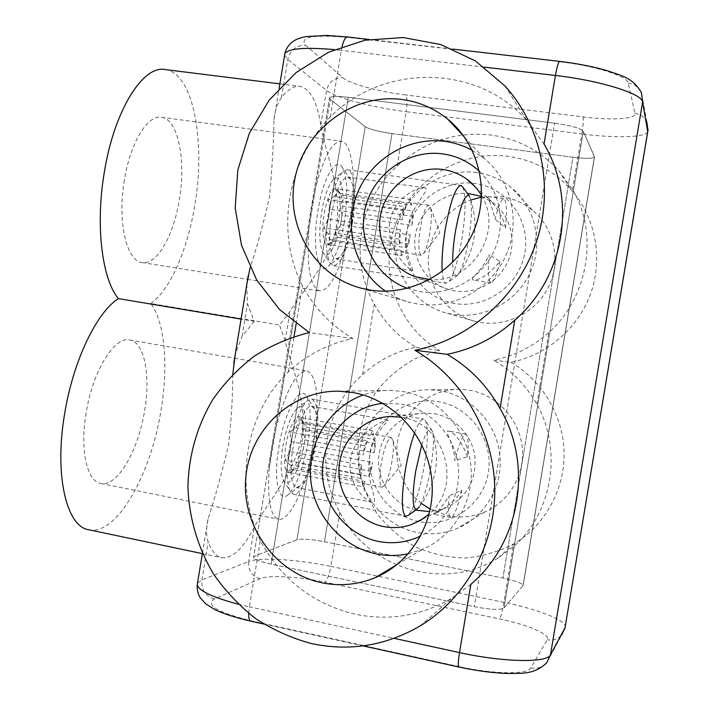 <?xml version="1.0" encoding="UTF-8"?>
<svg xmlns="http://www.w3.org/2000/svg" width="709" height="709" viewBox="0 0 709 709"><rect width="100%" height="100%" fill="white"/><g stroke="black" fill="none" stroke-linecap="round" stroke-linejoin="round"><path stroke-width="0.53" stroke-dasharray="3.54 2.66" d="M327.585 244.383L333.46 241.131L403.944 251.757L401.56 255.594L327.585 244.383L329.446 239.527L328.09 233.802L399.725 244.525L398.821 239.066L400.363 229.734L399.725 244.525M401.56 255.594L400.674 250.259L329.446 239.527M400.674 250.259L402.42 252.413L403.944 251.757M406.443 247.733L410.272 234.963L408.774 243.985L406.443 247.733L336.332 237.214L335.933 233.101L340.488 224.656L410.272 234.963M408.774 243.985L335.933 233.101M411.858 225.4L412.541 210.919L413.347 216.378L411.858 225.4L342.048 215.199L340.444 205.849L342.35 200.842L412.541 210.919M413.347 216.378L340.444 205.849M411.681 205.052L409.811 202.544L408.499 203.022L410.857 199.459L411.681 205.052L341.082 194.984L336.748 188.957L337.165 192.875L408.499 203.022M410.857 199.459L336.748 188.957M405.965 206.86L402.003 219.834L403.554 210.511L405.965 206.86L334.24 196.597L328.276 199.69L329.933 209.359L402.003 219.834M403.554 210.511L328.276 199.69M398.821 239.066L323.614 227.873L328.09 233.802M400.363 229.734L328.311 219.134L323.614 227.873M338.698 219.887C336.589 231.781 333.709 239.757 330.057 243.816C324.261 250.135 320.787 232.986 324.243 213.17C328.453 192.901 332.973 185.173 337.803 189.968C340.48 195.959 340.781 205.929 338.698 219.887M342.048 215.199L340.488 224.656M336.332 237.214L333.46 241.131M328.311 219.134L329.933 209.359M429.796 232.977C428.174 242.363 426.18 249.116 423.822 253.228L421.332 255.267C418.381 253.069 418.053 243.825 420.357 227.554C422.963 213.453 425.781 206.018 428.812 205.247L430.593 207.923C431.799 213.515 431.533 221.864 429.796 232.977M321.62 211.956C324.483 195.923 328.32 185.217 333.141 179.82C341.375 170.984 345.637 195.188 341.091 220.995C337.378 244.72 327.691 261.834 322.763 252.138C319.227 244.259 318.846 230.868 321.62 211.956M352.32 223.379C356.857 197.04 354.642 170.257 347.339 169.735L342.89 171.791C336.943 178.473 332.166 191.917 328.551 212.142C325.05 236.008 325.475 252.803 329.818 262.543L333.487 265.76C341.047 264.218 347.33 250.091 352.32 223.379M469.004 195.649L470.421 198.706C472.141 207.489 471.538 221.199 468.614 239.855C465.884 255.719 462.702 266.885 459.086 273.346L457.668 275.216L455.55 275.925C453.76 274.968 452.794 270.43 452.661 262.312M462.8 187.07C466.105 196.056 465.778 213.533 461.798 239.5C457.881 261.843 453.414 276.076 448.407 282.2L446.138 283.228C444.091 282.82 442.779 278.912 442.212 271.485M341.082 194.984L342.35 200.842M334.24 196.597L337.165 192.875M289.848 472.673L295.892 468.294L365.844 481.703L363.256 486.817L289.848 472.673L291.47 469.216L289.892 464.856L360.978 478.451L359.853 474.321L361.395 465.015L360.978 478.451M363.256 486.817L362.157 482.785L291.47 469.216M362.157 482.785L363.185 483.582L365.844 481.703M368.565 476.342L372.597 462.357L371.099 471.352L368.565 476.342L298.985 463.074L298.808 457.633L303.337 449.329L372.597 462.357M371.099 471.352L298.808 457.633M374.175 452.803L374.653 439.607L375.664 443.807L374.175 452.803L304.897 439.89L303.301 430.434L304.985 426.774L374.653 439.607M375.664 443.807L303.301 430.434M373.572 435.087L372.393 434.068L369.965 435.645L372.535 430.788L373.572 435.087L303.505 422.245L298.994 417.362L299.171 422.653L369.965 435.645M372.535 430.788L298.994 417.362M367.2 440.856L363.035 455.134L364.577 445.828L367.2 440.856L296.025 427.722L289.875 431.967L291.514 441.751L363.035 455.134M364.577 445.828L289.875 431.967M359.853 474.321L285.222 460.097L289.892 464.856M361.395 465.015L289.901 451.509L285.222 460.097M301.679 443.763C299.127 457.784 295.582 467.222 291.062 472.079C285 475.065 283.228 466.407 285.736 446.121C288.855 426.144 297.78 410.777 301.228 418.691C303.337 423.627 303.487 431.985 301.679 443.763M304.897 439.89L303.337 449.329M298.985 463.074L295.892 468.294M289.901 451.509L291.514 441.751M391.997 461.018C390.021 472.212 387.548 480.285 384.57 485.248L382.018 487.198C379.43 485.523 379.164 477.689 381.22 463.695C384.322 447.406 387.646 438.676 391.191 437.515L392.875 440.236C393.761 444.818 393.468 451.748 391.997 461.018M282.847 446.546C286.347 427.545 291.089 414.854 297.053 408.464C304.781 400.975 308.397 419.932 304.321 443.373C300.297 469.393 288.315 491.248 283.378 480.161C280.613 473.603 280.427 462.401 282.847 446.546M315.718 444.658C319.555 418.088 318.181 402.898 311.597 399.078L307.103 400.922C299.747 408.827 293.863 424.771 289.44 448.744C286.392 468.746 286.578 482.802 289.981 490.912L293.508 494.297C300.625 496.194 311.508 471.201 315.718 444.658M421.811 444.827C425.001 434.963 427.775 429.725 430.133 429.113L431.994 430.46L432.72 432.676C434.032 439.855 433.429 451.279 430.93 466.939C427.633 485.727 423.725 499.047 419.196 506.891C436.044 484.353 440.555 459.618 432.72 432.676M414.703 432.729C418.239 423.406 421.235 418.877 423.698 419.143L425.515 420.854C428.227 428.156 427.855 442.859 424.39 464.962C419.719 491.062 414.331 507.874 408.216 515.408M303.505 422.245L304.985 426.774M296.025 427.722L299.171 422.653M269.207 468.773L330.261 99.304L329.49 97.815L330.261 99.304L365.232 126.716C369.69 129.348 378.606 131.635 391.997 133.576C378.606 131.635 369.69 129.348 365.232 126.716L296.911 539.771C301.99 538.574 311.162 539.221 324.438 541.72L502.92 578.048C515.124 580.68 521.877 583.135 523.171 585.412L503.966 608.038C500.27 610.192 490.371 609.74 474.268 606.682L271.13 564.151C260.256 561.75 254.398 559.472 253.565 557.327L254.779 556.069L296.911 539.771C301.99 538.574 311.162 539.221 324.438 541.72L502.92 578.048C515.124 580.68 521.877 583.135 523.171 585.412L503.966 608.038C500.27 610.192 490.371 609.74 474.268 606.682L271.13 564.151C260.256 561.75 254.398 559.472 253.565 557.327L254.779 556.069L296.911 539.771L309.975 460.815C302.158 494.519 288.253 521.54 278.566 519.245C270.315 516.294 267.196 499.473 269.207 468.773L271.946 448.203L276.058 427.332C286.099 390.092 296.362 371.259 306.855 370.842C315.567 374.618 318.678 392.112 316.17 423.335L313.892 441.999L309.975 460.815M329.49 97.815C330.952 96.194 337.227 96.016 348.314 97.293C337.227 96.016 330.952 96.194 329.49 97.815L253.565 557.327L329.49 97.815M554.642 123.18C570.905 125.511 580.449 128.196 583.294 131.236C580.449 128.196 570.905 125.511 554.642 123.18L348.314 97.293L271.13 564.151L348.314 97.293L554.642 123.18L474.268 606.682L554.642 123.18M594.47 156.556L594.47 157.061C592.52 158.656 585.342 158.719 572.925 157.23C585.342 158.719 592.52 158.656 594.47 157.061L583.294 131.236L503.966 608.038L583.294 131.236L594.47 156.556L523.003 585.926L594.47 156.556M467.461 456.729C461.736 441.698 455.302 433.11 448.159 430.957C444.135 430.425 453.795 443.515 454.974 460.628C459.264 443.32 462.888 434.493 465.848 434.147C468.17 435.264 468.711 442.797 467.461 456.729L454.974 460.628M461.905 490.203C457.651 507.83 453.946 516.967 450.8 517.614C448.549 516.71 447.991 509.487 449.107 495.937C441.29 508.061 436.044 514.149 433.367 514.22C433.802 514.052 453.343 505.393 461.905 490.203L449.107 495.937M307.848 442.85C303.23 468.286 296.787 485.461 288.501 494.395C278.672 504.09 273.169 479.993 278.841 447.14C284.601 410.405 300.855 382.966 306.997 397.191C310.87 406.222 311.154 421.447 307.848 442.85M315.142 445.172C311.455 465.45 306.412 479.062 299.996 486.028L296.265 487.482C290.743 484.548 289.6 471.618 292.826 448.673C296.548 425.285 305.951 404.626 311.668 406.346L314.592 409.031C317.588 416.068 317.774 428.121 315.142 445.172M369.965 455.426C364.506 479.461 379.944 503.47 372.447 502.335C363.611 500.421 346.568 481.695 350.663 459.565C353.702 434.342 383.879 419.338 387.974 420.1C389.081 420.597 372.659 433.598 369.965 455.426M418.815 521.532C387.3 515.514 364.905 482.404 370.382 450.764C375.398 419.037 407.117 395.959 438.703 401.693C470.359 406.939 493.951 440.316 488.315 472.717C483.157 505.207 450.242 528.028 418.815 521.532M415.687 510.143C392.848 504.347 376.55 480.87 378.703 457.296C380.644 433.704 400.665 414.038 424.071 413.046L434.573 413.737C455.772 417.433 473.187 436.522 475.119 458.519C475.597 482.9 464.9 499.756 443.001 509.08L429.805 511.606M401.533 417.264L401.675 417.291C445.004 422.936 463.287 485.949 429.237 513.981M382.869 403.359L401.126 404.05C429.503 409.004 453.397 433.678 457.819 463.225C462.321 492.746 446.661 523.269 420.712 535.951M505.473 227.908C502.318 211.025 486.835 196.668 486.126 196.366C488.51 197.288 491.479 204.928 495.05 219.258C498.436 205.787 501.36 198.972 503.815 198.83C506.572 200.417 507.121 210.112 505.473 227.908L495.05 219.258M499.898 261.453C496.513 275.322 493.517 282.421 490.912 282.749C488.244 281.5 487.668 272.132 489.175 254.646C482.643 270.164 469.464 279.293 473.08 280.002C480.454 280.25 489.387 274.064 499.898 261.453L489.175 254.646M344.29 222.484C340.471 244.109 335.215 258.634 328.524 266.043C318.155 277.414 311.659 246.723 317.986 210.272C323.242 177.002 336.438 155.51 342.642 168.015C347.534 179.014 348.084 197.173 344.29 222.484M351.93 222.777C348.881 240.014 344.76 251.527 339.567 257.314L335.915 258.9C329.995 258.661 327.771 236.416 331.75 213.223C336.155 190.154 341.481 178.11 347.729 177.082L350.795 179.678C354.571 188.239 354.952 202.606 351.93 222.777M407.161 230.904C402.615 252.67 414.18 270.563 412.665 270.705C408.056 269.899 384.907 246.546 390.047 221.731C393.176 199.318 416.156 186.68 424.753 187.814C431.79 189.037 409.749 206.532 407.161 230.904M454.983 303.549C423.246 298.702 400.665 266.54 406.151 234.83C411.185 203.058 443.098 178.916 474.906 183.471C506.793 187.548 530.58 219.914 524.935 252.395C519.768 284.947 486.64 308.867 454.983 303.549M481.588 196.42L492.055 202.03C509.966 214.659 517.012 239.97 508.256 260.69C499.606 281.455 476.581 294.403 454.948 290.938L447.007 288.988C424.496 281.455 410.671 256.525 415.749 233.093C420.605 209.634 443.515 191.82 467.328 193.335M479.497 171.436C500.855 191.527 506.651 225.967 493.047 253.007C479.541 280.09 448.593 296.149 419.781 291.541L407.338 288.333M391.997 133.576L572.925 157.23L502.92 578.048L572.925 157.23L391.997 133.576L324.438 541.72L391.997 133.576M481.615 195.702C504.126 231.435 471.396 283.813 429.751 279.55M470.856 584.349L451.961 598.139C421.571 615.802 389.33 621.173 355.236 614.233C312.749 603.908 281.11 579.324 260.336 540.488C233.465 484.646 245.137 413.409 288.173 372.039C306.607 354.908 328.17 343.75 352.869 338.556C331.174 325.608 314.362 308.025 302.424 285.798C275.074 232.596 286.773 161.218 330.314 116.967C382.647 63.748 477.006 63.553 526.929 120.548L544.033 144.033M352.869 338.556L309.221 332.565M385.528 291.186C393.025 296.335 401.197 300.084 410.032 302.433L417.707 304.046C452.652 309.744 490.282 289.556 505.641 256.091C521.159 222.697 511.916 180.99 484.336 158.497L472.238 150.335M408.34 553.773L422.475 549.315C454.655 535.818 475.225 499.526 470.661 463.668C466.247 427.784 437.488 397.439 403.199 391.554L391.395 390.393C381.69 390.207 372.296 391.731 363.212 394.966M510.79 362.326C542.163 380.378 563.194 415.509 564.08 452.289C564.878 489.059 545.416 524.731 514.681 543.395C499.127 551.62 482.625 556.494 465.184 558.018C447.689 557.54 430.957 553.738 414.969 546.621C399.876 537.759 386.972 526.415 376.257 512.572L364.222 489.6C352.665 456.676 357.309 419.772 376.594 391.253C387.344 377.808 400.257 366.916 415.314 358.568L439.624 350.459C397.767 326.282 378.606 272.513 394.762 226.783C410.617 180.963 459.707 149.847 508.211 156.326C532.707 159.809 553.428 170.656 570.382 188.86C595.046 216.112 603.315 256.95 591.084 292.462C578.774 327.948 547.011 355.306 510.79 362.326L493.535 360.163C514.282 356.015 532.707 346.807 548.801 332.539C588.319 297.275 598.963 233.926 572.588 189.56L558.621 170.373C540.116 150.521 517.508 138.742 490.814 135.038C454.974 131.369 423.752 141.729 397.137 166.119C358.674 200.292 348.801 259.636 374.308 304.046C384.216 322.24 398.13 336.633 416.032 347.224C395.675 351.425 377.87 360.526 362.636 374.512C324.27 408.26 314.415 467.488 339.841 512.182C367.448 568.458 444.047 592.21 497.7 558.213L513.139 546.931C552.276 513.768 562.893 450.543 536.873 404.227C526.273 385.51 511.827 370.816 493.535 360.163M416.032 347.224L439.624 350.459M440.511 390.792L430.141 389.782C394.275 388.833 362.352 418.088 359.224 453.999C355.696 489.857 381.637 525.546 417.007 532.424C430.921 535.091 444.437 533.717 457.535 528.285C485.736 516.427 503.691 484.796 499.685 453.583C495.804 422.351 470.616 395.932 440.511 390.792M421.687 503.585C400.408 487.065 391.421 457.181 399.92 431.887C408.357 406.576 433.385 388.7 460.132 389.303L469.367 390.198C496.203 394.753 518.607 418.159 522.072 445.801C525.653 473.435 509.709 501.467 484.619 512.049C472.956 516.888 460.921 518.137 448.513 515.806L430.319 509.239M481.553 197.102L501.502 196.685C513.059 198.352 523.375 202.871 532.441 210.227C553.924 227.802 561.103 260.017 549.094 285.718C537.192 311.481 507.936 326.991 480.613 322.506L474.613 321.239C448.389 314.344 429.122 289.724 428.369 262.711C427.536 235.689 445.243 209.403 470.865 200.009M476.723 172.553C440.342 167.457 403.722 193.92 396.234 229.876C388.31 265.742 411.025 303.869 446.44 313.032L453.175 314.459C483.848 319.475 516.764 301.928 530.172 272.814C543.714 243.772 535.632 207.418 511.481 187.69C501.281 179.43 489.697 174.379 476.723 172.553M88.669 529.738C116.675 536.146 151.212 473.904 161.111 409.705C168.503 365.525 164.905 322.205 150.751 303.496L279.532 325.006L290.016 311.411C302.087 291.39 330.607 261.798 336.376 226.366C342.323 190.987 325.156 152.16 320.814 125.006C317.047 101.431 310.09 88.545 299.96 86.356C294.2 85.638 288.04 89.405 281.464 97.638C277.449 103.009 274.941 110.4 273.949 119.812C273.727 140.94 272.247 166.58 269.5 196.721C263.721 222.688 257.252 246.333 250.109 267.665M232.774 374.361C232.782 396.393 231.356 420.003 228.502 445.181C221.43 474.525 214.632 499.074 208.109 518.837C206.053 527.913 206.071 535.579 208.171 541.818C211.672 551.23 216.174 556.521 221.678 557.682C232.135 558.887 243.045 548.66 254.407 526.991C267.196 502.548 295.981 471.201 301.742 435.831C307.671 400.523 290.22 363.557 285.142 340.932L279.532 325.006M86.09 413.09C79.789 449.825 87.047 481.588 100.767 483.467C117.26 487.402 138.512 450.215 144.654 410.449C150.725 375.096 144.414 342.119 129.694 339.974C114.61 335.977 92.604 371.188 86.09 413.09M124.394 180.068C117.207 221.58 126.619 261.382 142.075 262.525C156.849 265.317 173.696 235.618 179.324 199.832C186.219 160.411 178.136 118.917 161.368 117.277C147.632 114.548 130.252 142.828 124.394 180.068M150.751 303.496C170.231 289.857 187.584 249.683 194.762 205.388C205.911 141.747 193.362 72.566 164.958 69.535M349.785 224.992L345.93 243.462C338.113 274.321 329.41 290.149 319.803 290.947C310.108 287.234 306.483 266.389 308.92 228.422L311.747 207.32L315.789 186.884C323.907 156.609 332.415 141.401 341.313 141.251C351.15 142.225 355.555 171.8 352.134 205.902L349.785 224.992M246.776 284.486L247.476 303.629L254.221 321.319L241.06 319.121M254.221 321.319L242.088 336.252L235.237 354.403M315.789 186.884L330.261 99.304L365.232 126.716L352.134 205.902M565.1 627.651L565.303 626.419C565.011 619.79 536.669 609.031 503.913 602.34L330.864 566.411C329.26 574.91 327.292 580.166 324.961 582.186L499.579 618.957C527.656 624.744 550.778 634.484 547.277 639.722L530.828 667.931C528.01 674.702 493.437 674.339 459.503 666.69L458.936 667.018M459.503 666.69L251.855 620.978C217.698 612.461 205.185 605.14 214.304 599.025L260.061 578.73C268.33 574.813 298.693 576.559 324.961 582.186M260.061 578.73C251.872 576.089 248.097 570.337 248.708 561.466L201.888 579.9L197.474 583.241M339.841 512.182L330.864 566.411C297.789 559.436 259.556 556.946 248.708 561.466L254.407 526.991M214.304 599.025C205.335 596.074 201.196 589.702 201.888 579.9L208.171 541.818M513.139 546.931L503.913 602.34C502.362 611.114 500.917 616.653 499.579 618.957M251.855 620.978L250.764 621.173M248.699 613.338L249.373 606.833L394.08 638.339M238.268 604.21L249.373 606.833L260.336 540.488M530.828 667.931C537.156 669.092 542.465 667.382 546.745 662.8L561.643 635.042C557.779 639.181 552.993 640.741 547.277 639.722M284.628 55.045L287.774 59.396L326.53 90.397C335.437 97.798 372.544 107.546 406.151 111.694C407.383 103.115 407.205 97.532 405.628 94.944C378.907 91.736 349.51 83.768 342.864 77.689L305.721 45.261C298.968 36.948 313.156 34.351 348.296 37.471L559.64 61.382M560.048 61.825C594.709 65.645 627.678 76.164 628.227 83.077L634.963 113.369C636.638 119.13 611.601 120.557 583.099 116.914L405.628 94.944M583.099 116.914C583.64 119.44 583.223 125.121 581.841 133.948C615.066 138.255 645.367 137.581 647.742 131.794L647.929 130.633M397.137 166.119L406.151 111.694L581.841 133.948L572.588 189.56M634.963 113.369C640.537 114.22 644.508 117.136 646.883 122.099L648.053 129.357M320.814 125.006L326.53 90.397C328.808 81.765 334.258 77.529 342.864 77.689M628.227 83.077C634.413 83.999 638.827 87.207 641.459 92.711L646.883 122.099M281.464 97.638L287.774 59.396C290.282 49.852 296.265 45.137 305.721 45.261M484.3 67.133L341.33 50.339L342.075 46.59M347.375 36.974L348.296 37.471M330.314 116.967L341.33 50.339L334.409 49.595M242.088 336.252L247.476 303.629M288.173 372.039L294.04 336.527M296.132 323.871L302.424 285.798M536.873 404.227L548.801 332.539M362.636 374.512L374.308 304.046M285.142 340.932L290.016 311.411M316.17 423.335L345.93 243.462M276.058 427.332L308.92 228.422M333.921 240.723L330.057 243.816M421.332 255.267L402.42 252.413M430.593 207.923L439.881 232.463L423.822 253.228M333.141 179.82L342.89 171.791M459.086 273.346C475.252 250.392 479.036 225.515 470.421 198.706M347.339 169.735L460.921 185.412M457.668 275.216L448.407 282.2M333.487 265.76L446.138 283.228M322.763 252.138L329.818 262.543M428.812 205.247L409.811 202.544M340.223 193.451L337.803 189.968M294.368 469.659L291.062 472.079M382.018 487.198L363.185 483.582M392.875 440.236L401.312 465.077L384.57 485.248M297.053 408.464L307.103 400.922M311.597 399.078L423.698 419.143M431.994 430.46L425.515 420.854M417.716 508.716L416.865 509.319M293.508 494.297L405.911 516.356M283.378 480.161L289.981 490.912M391.191 437.515L372.393 434.068M303.877 422.865L301.228 418.691M523.171 585.412L594.47 157.061L523.171 585.412M465.848 434.147L448.159 430.957M450.8 517.614L433.367 514.22M299.996 486.028L288.501 494.395M372.447 502.335L296.265 487.482M389.915 416.502L424.071 413.046M503.815 198.83L486.126 196.366M490.912 282.749L473.08 280.002M339.567 257.314L328.524 266.043M412.665 270.705L335.915 258.9M415.704 276.829L447.007 288.988M475.411 187.008L492.055 202.03M424.753 187.814L347.729 177.082M350.795 179.678L342.642 168.015M422.706 519.015L443.001 509.08M387.974 420.1L311.668 406.346M314.592 409.031L306.997 397.191M561.643 635.042L564.816 628.839M263.801 624.044L363.035 645.899M369.034 39.465L453.095 49.134M504.861 85.851L526.929 120.548M361.165 288.2L410.032 302.433M339.398 391.226L391.395 390.393M514.681 543.395L497.7 558.213M460.132 389.303L430.141 389.782M474.613 321.239L446.44 313.032M100.767 483.467L278.566 519.245M142.075 262.525L247.53 279.39M247.609 279.399L319.803 290.947M202.411 553.348L208.109 518.837M273.949 119.812L279.133 88.368M279.878 83.857L299.96 86.356M161.368 117.277L341.313 141.251M129.694 339.974L234.511 358.231M234.599 358.249L306.855 370.842M202.366 553.623L221.678 557.682M532.441 210.227L511.481 187.69M570.382 188.86L558.621 170.373M484.619 512.049L457.535 528.285M397.137 564.515L422.475 549.315M420.136 625.923L451.961 598.139M464.484 137.165L484.336 158.497"/><path stroke-width="1.06" d="M452.661 262.312C452.617 253.414 453.538 243.107 455.444 231.391C460.07 206.576 464.555 194.629 468.888 195.542L469.615 196.49M442.212 271.485C441.547 260.23 442.567 246.129 445.279 229.175C450.375 201.498 455.586 186.91 460.921 185.412L462.8 187.07L469.004 195.649M419.196 506.891L416.821 509.337C412.381 509.106 411.964 496.548 415.589 471.662L421.811 444.827M416.865 509.319L408.216 515.408L405.911 516.356C401.4 513.298 401.179 498.037 405.247 470.572C407.772 455.736 410.919 443.125 414.703 432.729M429.805 511.606L415.687 510.143M429.237 513.981L420.659 520.282L411.034 524.722C402.047 527.753 392.892 528.365 383.56 526.557C357.106 521.399 337.289 495.033 339.017 467.869C340.471 440.688 363.141 417.619 389.915 416.502L401.533 417.264M420.712 535.951C407.179 542.429 393.061 544.255 378.358 541.419C345.753 534.949 321.177 502.903 322.462 469.42C323.455 435.92 350.042 406.558 382.869 403.359M467.328 193.335L481.588 196.42M429.751 279.55L415.704 276.829C389.782 268.179 374.352 238.827 381.247 211.956C387.858 185.014 415.554 165.684 442.753 169.495C451.341 170.692 459.184 173.785 466.274 178.765C472.584 183.276 477.706 188.922 481.615 195.702M407.338 288.333C375.291 276.811 356.742 240.032 365.631 206.647C374.175 173.173 408.632 149.227 442.602 153.871C456.72 155.856 469.012 161.714 479.497 171.436M414.916 350.273C461.772 377.56 493.482 431.232 494.74 487.5C495.866 543.75 466.3 598.095 420.136 625.923C385.926 645.739 349.732 651.633 311.543 643.595C291.718 638.233 273.151 629.955 255.852 618.744C239.589 606.062 225.524 591.226 213.675 574.246C197.722 547.623 188.895 517.419 187.929 486.498C188.754 455.143 197.04 426.153 212.797 399.539C224.416 382.904 238.233 368.458 254.256 356.184C271.299 345.407 289.618 337.537 309.221 332.565L279.559 309.532L256.587 279.842L241.539 245.305L235.184 207.932L237.852 169.868L249.364 133.265L269.11 100.217L295.999 72.637L328.568 52.2L364.993 40.209L403.146 37.542L440.723 44.525L475.384 60.921L504.861 85.851C542.004 126.619 554.535 188.895 535.915 243.276C517.207 297.629 469.092 339.531 414.916 350.273L447.149 354.323C469.455 367.404 487.101 385.483 500.067 408.561C533.292 465.157 520.574 542.11 470.856 584.349L459.512 652.59C503.319 662.357 547.605 663.03 550.503 654.77L546.745 662.8C533.514 675.269 520.663 673.063 507.662 673.488C492.684 672.956 476.439 670.803 458.936 667.018C457.943 666.176 458.138 661.364 459.512 652.59L394.08 638.339M453.095 49.134L559.64 61.382C558.4 61.878 556.999 66.584 555.431 75.482L544.033 144.033C577.383 200.186 564.639 277.316 514.752 320.229C495.006 337.847 472.478 349.209 447.149 354.323M472.238 150.335C463.606 145.637 454.416 142.642 444.676 141.348C408.012 136.5 370.461 159.49 356.973 194.213C343.298 228.874 355.386 270.51 385.528 291.186M370.071 290.07L361.165 288.2C314.326 276.076 284.655 225.285 295.183 177.303C305.127 129.206 353.383 93.234 401.631 99.437C418.842 101.679 434.227 108.264 447.796 119.209C479.94 145.345 490.725 194.266 472.566 233.536C454.593 272.885 410.671 296.663 370.071 290.07M321.62 582.727C274.924 573.049 241.069 525.014 245.819 477.077C250.047 429.078 292.002 389.977 339.398 391.226L353.1 392.582C392.919 399.477 426.419 435.096 431.542 477.254C436.824 519.396 412.771 561.962 375.3 577.613C357.894 584.774 340.001 586.476 321.62 582.727M363.212 394.966C329.818 406.931 307.662 442.372 310.613 478.46C313.413 514.539 341.091 546.754 376.284 553.897C386.981 556.051 397.669 556.007 408.34 553.773M430.319 509.239L421.687 503.585M470.865 200.009L481.553 197.102M279.878 83.857L164.958 69.535C142.828 65.086 113.963 110.888 104.232 172.81C95.245 225.772 102.149 279.435 118.394 298.622C96.778 312.111 73.009 361.129 64.59 414.065C54.141 475.127 66.549 526.743 88.669 529.738L202.366 553.623M241.06 319.121L118.394 298.622M250.109 267.665L246.776 284.486M235.237 354.403L232.774 374.361M197.474 583.241L197.235 584.695C196.978 589.693 197.917 593.965 200.062 597.519L205.575 603.776L215.181 609.784C223.521 613.755 235.379 617.548 250.764 621.173C249.293 620.703 248.602 618.088 248.699 613.338M202.411 553.348L197.235 584.695C198.538 590.721 212.213 597.226 238.268 604.21M559.64 61.382C577.498 63.509 593.628 66.681 608.012 70.918C620.41 75.544 632.596 77.13 641.459 92.711L642.602 102.016L550.503 654.77L565.029 627.811L561.643 635.042M646.883 122.099L647.911 130.474L565.029 627.811L647.742 131.794L642.602 102.016C642.451 93.783 600.142 80.525 555.431 75.482L484.3 67.133M342.075 46.59C343.67 40.262 345.434 37.063 347.375 36.974L326.884 35.45L306.004 36.576C300.102 37.852 295.919 39.385 293.437 41.175C289.015 44.118 286.152 48.292 284.858 53.68L284.628 55.045M334.409 49.595C304.87 47.069 288.35 48.434 284.858 53.68L279.133 88.368M294.04 336.527L296.132 323.871M500.067 408.561L514.752 320.229M466.274 178.765L475.411 187.008M411.034 524.722L422.706 519.015M564.816 628.839L565.1 627.651M250.764 621.173L263.801 624.044M363.035 645.899L458.936 667.018M648.053 129.357L647.929 130.633M347.375 36.974L369.034 39.465M233.784 363.194L248.212 275.792M375.3 577.613L397.137 564.515M447.796 119.209L464.484 137.165"/></g></svg>
